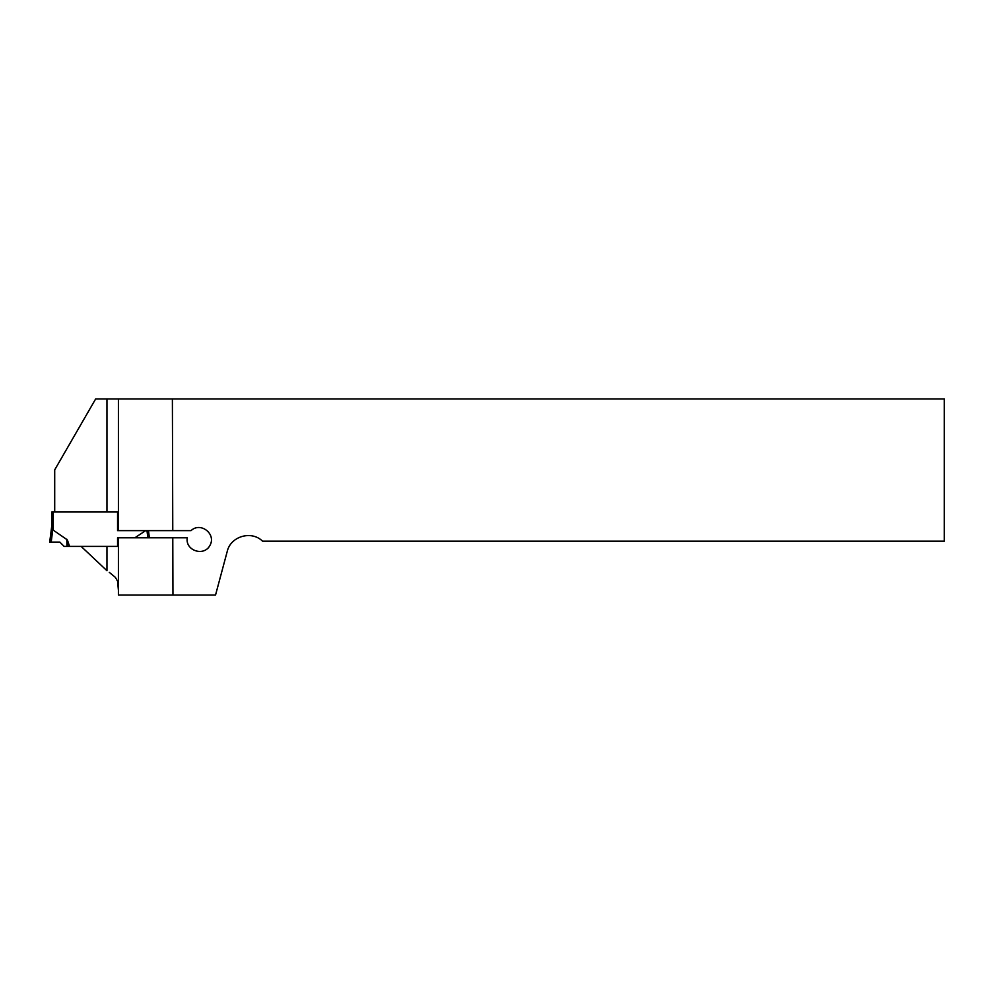 <?xml version="1.0" encoding="UTF-8"?>
<svg xmlns="http://www.w3.org/2000/svg" width="994" height="994" viewBox="0 0 994 994"><rect width="100%" height="100%" fill="white"/><g stroke="black" fill="none" stroke-linecap="round" stroke-linejoin="round"><path stroke-width="1.49" d="M81.148 546.414L106.954 570.718L106.954 546.414L117.565 546.414L117.565 537.791L118.41 537.791L118.41 595.046L215.536 595.046L227.241 551.384C230.683 536.226 251.581 530.2 262.565 541.196L944.3 541.196L944.3 398.954L172.384 398.954L172.77 530.634L191.034 530.634C200.465 521.577 216.381 533.853 210.032 545.271C204.155 556.951 185.058 550.688 187.245 537.791L172.782 537.791L172.956 595.046M54.707 511.997L54.707 469.851L95.648 398.954L172.384 398.954M118.41 398.954L118.41 530.634L117.565 530.634L117.565 511.997L106.954 511.997L106.954 398.954M109.265 572.333L115.366 577.352L117.59 581.279L118.41 590.299M118.41 591.505L118.41 592.25M172.782 537.791L118.41 537.791M118.41 530.634L172.77 530.634M117.565 511.997L51.85 511.997L51.85 525.167L52.769 528.771M53.278 511.997L53.278 530.175L67.12 539.73M51.85 525.167L49.7 542.09L59.826 542.09L64.163 546.414L69.568 546.414L67.505 540.301M69.568 546.414L117.565 546.414M145.633 530.634L134.886 537.791M53.278 530.175L52.819 529.019L51.216 542.09M52.446 527.739L52.098 526.683M69.195 546.414L67.132 540.301L67.219 546.414M147.857 537.791L146.975 530.634M149.373 537.791L148.491 530.634M59.826 542.09L49.7 542.09L59.826 542.09M66.933 546.414L66.822 539.195"/></g></svg>
